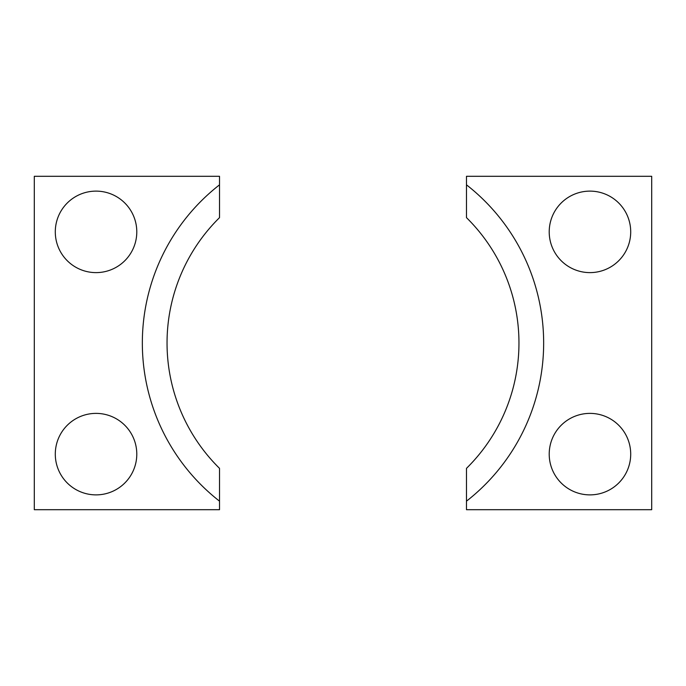 <?xml version="1.0" encoding="UTF-8"?>
<svg xmlns="http://www.w3.org/2000/svg" width="686" height="686" viewBox="0 0 686 686"><rect width="100%" height="100%" fill="white"/><g stroke="black" fill="none" stroke-linecap="round" stroke-linejoin="round"><path stroke-width="1.03" d="M55.292 454.132A40.748 40.748 0 0 0 96.04 494.88A40.748 40.748 0 0 0 136.788 454.132A40.748 40.748 0 0 0 96.04 413.384A40.748 40.748 0 0 0 55.292 454.132M55.292 231.868A40.748 40.748 0 0 0 96.04 272.616A40.748 40.748 0 0 0 136.788 231.868A40.748 40.748 0 0 0 96.04 191.12A40.748 40.748 0 0 0 55.292 231.868M167.041 343A175.959 175.959 0 0 1 219.52 217.642L219.52 184.834A200.655 200.655 0 0 0 219.52 501.166L219.52 468.358A175.959 175.959 0 0 1 167.041 343M219.52 184.834L219.52 176.302L34.3 176.302L34.3 509.698L219.52 509.698L219.52 501.166M543.655 343A200.655 200.655 0 0 0 466.48 184.834L466.48 217.642A175.959 175.959 0 0 1 466.48 468.358L466.48 501.166A200.655 200.655 0 0 0 543.655 343M549.212 231.868A40.748 40.748 0 0 0 589.96 272.616A40.748 40.748 0 0 0 630.708 231.868A40.748 40.748 0 0 0 589.96 191.12A40.748 40.748 0 0 0 549.212 231.868M549.212 454.132A40.748 40.748 0 0 0 589.96 494.88A40.748 40.748 0 0 0 630.708 454.132A40.748 40.748 0 0 0 589.96 413.384A40.748 40.748 0 0 0 549.212 454.132M466.48 501.166L466.48 509.698L651.7 509.698L651.7 176.302L466.48 176.302L466.48 184.834"/></g></svg>
